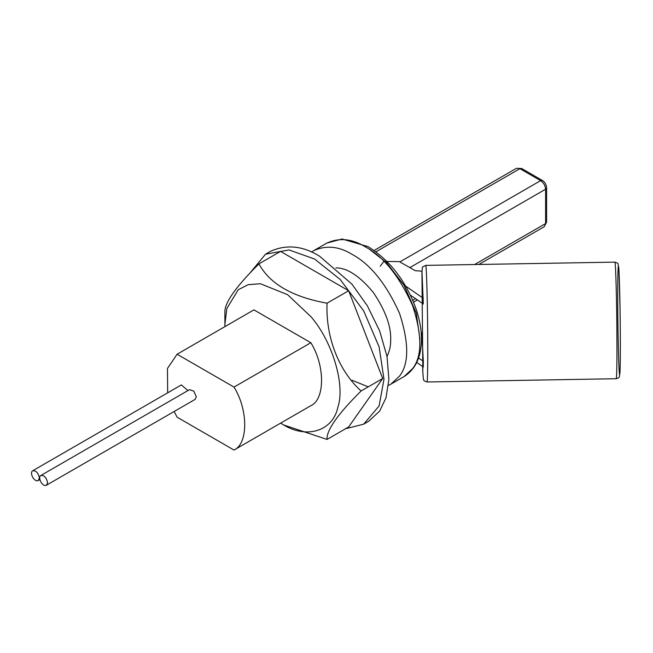 <?xml version="1.0" encoding="UTF-8"?>
<svg xmlns="http://www.w3.org/2000/svg" width="653" height="653" viewBox="0 0 653 653"><rect width="100%" height="100%" fill="white"/><g stroke="black" fill="none" stroke-linecap="round" stroke-linejoin="round"><path stroke-width="0.98" d="M265.534 254.188L270.489 251.323C286.43 244.173 302.788 245.797 319.554 256.188L351.918 284.112L367.394 305.882L379.654 330.949L387.017 356.456L388.902 379.434L385.98 397.865L379.654 411.08L368.627 421.307L363.672 424.172L379.124 405.929L383.997 379.246L379.124 346.939L363.672 310.852L340.148 279.419L314.599 259.045L289.059 249.928L265.534 254.188L249.691 273.37M345.51 428.768L363.672 424.172M361.101 390.976L382.715 378.503L348.653 426.956L327.047 439.428C326.41 430.286 337.764 414.133 361.101 390.976C338.948 371.084 325.61 337.332 327.047 303.204L348.653 290.732L280.545 251.405L258.939 263.877C235.79 286.765 224.436 302.91 224.885 312.33L224.91 326.631M280.627 423.128L283.867 425.03L327.047 439.428M258.939 263.877C269.754 283.859 292.454 296.968 327.047 303.204M382.715 378.503L348.653 290.732M46.436 485.22L195.141 399.367L196.3 396.795L193.851 391.155L189.533 389.653L40.829 475.506C44.159 475.131 46.42 477.514 47.596 482.649L46.436 485.22C42.649 487.367 37.335 477.727 40.829 475.506M187.933 390.576L181.354 384.935L32.65 470.789C35.98 470.413 38.241 472.796 39.417 477.931L38.258 480.502C34.47 482.64 29.156 473.009 32.65 470.789M167.674 392.828L167.462 368.472L177.094 354.228L234.003 387.09C248.287 409.888 248.287 443.738 234.003 450.048L177.094 417.194L174.147 411.488M234.003 387.09L310.836 342.727L253.927 309.873L177.094 354.228M234.003 450.048L310.836 405.693C325.121 399.383 325.121 365.525 310.836 342.727M282.382 424.172L282.382 424.172C306.273 439.493 333.014 431.241 337.919 407.031C345.38 385.082 332.483 341.682 311.13 316.876L287.598 294.674L260.376 283.737L248.132 284.675L238.206 289.777L226.844 308.534L224.885 324.59M335.871 267.852C347.2 267.852 359.656 276.023 373.238 292.364C385.294 310.191 391.114 325.937 390.69 339.609C390.788 345.674 389.563 351.281 387.009 356.424M311.505 252.082L313.718 250.654C326.247 245.03 339.095 246.303 352.269 254.474C370.463 264.285 386.209 283.867 399.489 313.211C409.105 342.882 409.105 363.868 399.489 376.169L390.829 384.209L388.486 385.409M368.251 386.854L352.073 380.275M418.565 357.983L423.315 361.256L421.911 334.148L421.307 334.165M410.468 295.156L423.315 304.02L421.944 271.191L415.243 270.677L399.31 261.6L383.833 261.437L380.217 266.204M405.684 286.136L423.315 298.299M416.728 362.439L423.315 366.978L423.315 361.256M421.83 334.156L421.814 332.769M422.85 372.365L421.928 271.509M619.044 369.018C617.297 329.594 617.297 243.316 619.044 271.738C620.791 311.163 620.791 397.342 619.044 369.018M521.657 168.498L516.401 168.327L521.657 168.498L542.382 180.465C544.822 181.885 546.235 184.326 546.61 187.795L545.59 189.223L545.59 223.563L474.617 264.538M546.61 187.795L546.61 222.134L544.137 226.771L478.853 264.465M542.382 180.465L540.627 180.636L399.856 261.91M409.839 267.599L545.59 189.223C545.271 185.591 543.623 182.726 540.627 180.636L519.91 168.67L375.891 251.821M415.528 298.65L412.778 300.241M369.125 249.03L386.739 262.841L404.093 285.337L416.279 313.081L419.895 339.119M365.411 246.883C383.605 256.702 399.342 276.284 412.631 305.628C422.238 335.299 422.238 356.285 412.631 368.586L403.962 376.626C415.03 369.671 420.85 357.95 421.438 341.478C421.716 331.553 420.059 321.064 416.451 310.012C406.411 281.639 390.274 260.514 368.039 246.63L342.107 238.998L326.851 243.071C339.38 237.447 352.228 238.72 365.411 246.883M616.203 378.724C618.424 378.079 619.46 377.418 619.322 376.74L619.991 372.39C620.497 360.815 620.432 333.299 620.04 308.192L618.987 270.546L618.105 264.081C618.407 263.567 617.33 262.922 614.881 262.131L425.699 265.379C426.499 264.114 427.535 305.457 427.682 331.765C427.895 357.909 427.707 381.074 427.021 381.981L616.203 378.724C616.897 377.956 617.077 354.669 616.865 328.573C616.718 302.315 615.681 260.898 614.881 262.114M38.258 480.502L39.857 479.58M546.61 222.134L544.137 226.771M417.406 299.939L413.569 302.151M410.761 295.776L410.761 295.36M374.071 250.499L516.401 168.327M403.962 376.626L390.829 384.209M326.851 243.071L313.718 250.654M421.936 271.322C423.185 265.396 420.752 268.171 425.699 265.371M422.597 366.488L422.858 372.512C423.544 382.764 423.552 378.324 423.805 380.03C423.528 380.552 424.605 381.197 427.021 381.956"/></g></svg>
